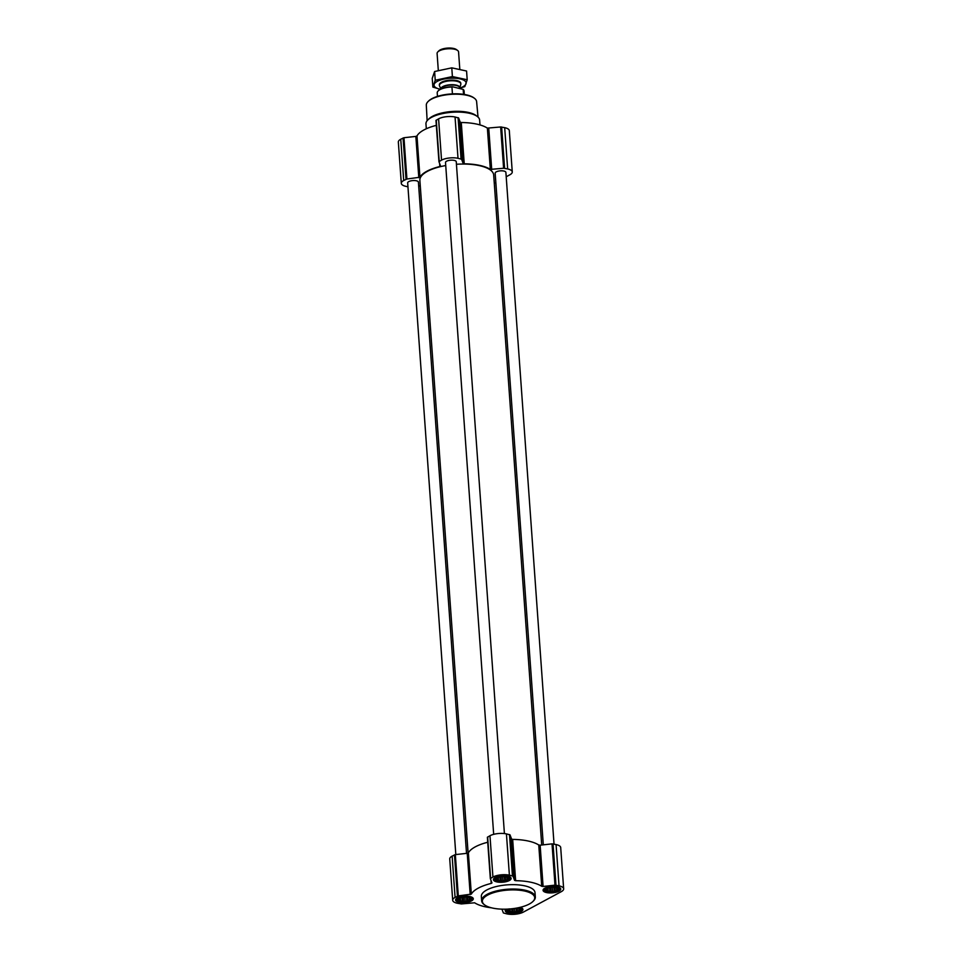 <?xml version="1.0" encoding="UTF-8"?>
<svg xmlns="http://www.w3.org/2000/svg" width="962" height="962" viewBox="0 0 962 962"><rect width="100%" height="100%" fill="white"/><g stroke="black" fill="none" stroke-linecap="round" stroke-linejoin="round"><path stroke-width="1.44" d="M498.328 881.144A6.53 2.357 175.9 0 0 507.118 880.29A6.53 2.357 175.9 0 0 506.974 877.091A6.53 2.357 175.9 0 0 497.342 877.789A6.53 2.357 175.9 0 0 498.328 881.144M506.012 876.827L507.984 877.633L508.405 878.763L507.19 879.917L501.467 881.132L496.536 880.074L496.103 878.955L497.486 877.717M460.485 901.538A6.53 2.357 175.9 0 0 469.288 900.685A6.53 2.357 175.9 0 0 469.143 897.486A6.53 2.357 175.9 0 0 459.499 898.171A6.53 2.357 175.9 0 0 460.485 901.538M468.181 897.221L470.141 898.015L470.574 899.145L466.81 901.178L463.636 901.526L458.694 900.468L458.273 899.338L459.644 898.099M508.742 909.042A6.53 2.357 175.9 0 0 510.125 912.192A6.53 2.357 175.9 0 0 518.927 911.339A6.53 2.357 175.9 0 0 518.783 908.14A6.53 2.357 175.9 0 0 517.724 907.875M517.821 907.875L519.781 908.669L520.214 909.799L518.999 910.954L513.275 912.18L508.345 911.122L507.912 909.992L509.138 908.837M547.967 891.798A6.53 2.357 175.9 0 0 556.77 890.944A6.53 2.357 175.9 0 0 556.625 887.746A6.53 2.357 175.9 0 0 546.981 888.443A6.53 2.357 175.9 0 0 547.967 891.798M555.663 887.481L557.623 888.287L558.056 889.417L556.83 890.571L551.118 891.786L546.188 890.728L545.755 889.609L547.125 888.371M420.286 185.894L418.698 186.075M407.96 186.784L405.928 186.351A11.772 4.257 -4.1 0 1 401.298 183.357A11.772 4.257 -4.1 0 1 403.703 180.507L406.914 179.016L419.949 177.236A37.674 13.624 -4.1 0 1 439.838 166.522L440.572 166.029L438.949 161.7L441.546 160.125A11.772 4.257 -4.1 0 1 458.008 158.285L461.568 159.235L463.179 163.456L464.237 163.805A37.674 13.624 -4.1 0 1 490.331 169.408L503.607 168.254L507.647 168.939A11.772 4.257 -4.1 0 1 512.265 171.945A11.772 4.257 -4.1 0 1 509.872 174.783L506.204 176.755M401.298 183.357L398.34 142.075A11.772 4.257 -4.1 0 1 400.745 139.225L403.956 137.734L415.849 136.412L418.807 177.693M436.339 125.361A37.674 13.624 -4.1 0 0 416.991 135.943L415.849 136.412M435.978 120.418L438.949 161.7L435.978 120.418L438.588 118.831A11.772 4.257 -4.1 0 1 455.05 117.003L458.609 117.953L460.221 122.174L463.179 163.456M512.265 171.945L509.307 130.652A11.772 4.257 -4.1 0 0 504.689 127.657L500.649 126.972L487.373 128.114A37.674 13.624 -4.1 0 0 461.279 122.511L460.221 122.174M495.815 182.359L494.276 183.189M543.302 844.828L495.165 173.172A5.387 1.948 -4.1 0 1 498.088 171.2A5.387 1.948 -4.1 0 1 503.787 171.032A5.387 1.948 -4.1 0 1 505.892 172.402L554.04 844.119M493.674 834.343L445.514 162.518A5.387 1.948 -4.1 0 1 448.436 160.546A5.387 1.948 -4.1 0 1 454.136 160.377A5.387 1.948 -4.1 0 1 456.253 161.748L504.413 833.573M455.82 854.569L407.672 182.9A5.387 1.948 -4.1 0 1 410.594 180.928A5.387 1.948 -4.1 0 1 416.293 180.76A5.387 1.948 -4.1 0 1 418.41 182.131L466.522 853.378M456.433 164.261A37.001 13.384 -4.1 0 1 479.16 165.596A37.001 13.384 -4.1 0 1 493.686 175L541.714 845.009M468.109 853.066L419.877 180.291A37.001 13.384 -4.1 0 1 445.731 165.548M490.331 878.546L487.373 837.313L489.971 835.725A11.772 4.257 -4.1 0 1 506.433 833.898L510.004 834.848L511.604 839.068L512.662 839.405A37.674 13.624 -4.1 0 1 538.756 845.009L540.139 845.189L543.097 886.471L554.99 885.148L559.03 885.834A11.772 4.257 -4.1 0 1 563.66 888.828A11.772 4.257 -4.1 0 1 561.255 891.678L523.412 912.072A11.772 4.257 -4.1 0 1 506.95 913.9L503.391 912.95L501.948 909.162M491.414 907.803A37.674 13.624 -4.1 0 1 474.627 902.789L461.351 903.931L457.311 903.246A11.772 4.257 -4.1 0 1 452.693 900.252A11.772 4.257 -4.1 0 1 455.086 897.402L458.297 895.911L471.332 894.131A37.674 13.624 -4.1 0 1 491.221 883.417L491.955 882.924L490.331 878.595L492.929 877.019A11.772 4.257 -4.1 0 1 509.391 875.179L512.962 876.129L514.562 880.35L515.632 880.699A37.674 13.624 -4.1 0 1 541.726 886.291L543.097 886.471M452.693 900.252L449.735 858.97A11.772 4.257 -4.1 0 1 452.128 856.12L455.339 854.617L467.231 853.294L470.202 894.588M487.722 842.255A37.674 13.624 -4.1 0 0 468.374 852.837L467.231 853.294M540.139 845.189L552.032 843.866L556.072 844.552A11.772 4.257 -4.1 0 1 560.702 847.546L563.66 888.828M506.096 909.162A8.874 3.211 175.9 0 0 505.218 910.701A8.874 3.211 175.9 0 0 508.706 912.962A8.874 3.211 175.9 0 0 518.109 912.673A8.874 3.211 175.9 0 0 522.931 909.427A8.874 3.211 175.9 0 0 520.153 907.346M459.066 902.308A8.874 3.211 175.9 0 0 468.47 902.019A8.874 3.211 175.9 0 0 473.292 898.773A8.874 3.211 175.9 0 0 464.201 896.211A8.874 3.211 175.9 0 0 455.579 900.047A8.874 3.211 175.9 0 0 459.066 902.308M496.897 881.913A8.874 3.211 175.9 0 0 506.301 881.637A8.874 3.211 175.9 0 0 511.123 878.39A8.874 3.211 175.9 0 0 502.044 875.817A8.874 3.211 175.9 0 0 493.41 879.653A8.874 3.211 175.9 0 0 496.897 881.913M546.548 892.568A8.874 3.211 175.9 0 0 555.952 892.291A8.874 3.211 175.9 0 0 560.774 889.044A8.874 3.211 175.9 0 0 551.683 886.471A8.874 3.211 175.9 0 0 543.061 890.307A8.874 3.211 175.9 0 0 546.548 892.568M481.649 900.841L481.337 896.464A26.912 9.728 -4.1 0 1 495.947 886.615A26.912 9.728 -4.1 0 1 524.446 885.774A26.912 9.728 -4.1 0 1 535.016 892.616L535.329 896.993A26.912 9.728 175.9 0 0 507.792 889.213A26.912 9.728 175.9 0 0 481.649 900.841A26.912 9.728 175.9 0 0 484.018 904.46L484.68 904.941A26.239 9.488 175.9 0 0 492.664 908.092A26.239 9.488 175.9 0 0 532.912 901.49A26.239 9.488 175.9 0 0 507.852 890.078A26.239 9.488 175.9 0 0 484.68 904.941M478.018 117.063L476.611 101.587A25.216 9.115 175.9 0 0 474.398 98.268L473.737 97.775A24.543 8.874 175.9 0 0 450.793 93.975A24.543 8.874 175.9 0 0 428.619 101.01L428.03 101.587A25.216 9.115 175.9 0 0 426.31 105.195L427.128 120.707M474.398 98.268A25.216 9.115 175.9 0 0 450.817 94.36A25.216 9.115 175.9 0 0 428.03 101.587M479.978 124.928L479.629 120.046A26.912 9.728 175.9 0 0 477.26 116.438L475.925 115.44A25.541 9.235 175.9 0 0 452.044 111.484A25.541 9.235 175.9 0 0 428.968 118.807L427.789 119.985A26.912 9.728 175.9 0 0 425.962 123.894L426.31 128.776M477.26 116.438A26.912 9.728 175.9 0 0 452.104 112.265A26.912 9.728 175.9 0 0 427.789 119.985M532.912 901.49L533.489 900.913A26.912 9.728 175.9 0 0 535.329 896.993M559.126 889.754A7.371 2.67 175.9 0 0 551.719 887.012A7.371 2.67 175.9 0 0 544.793 890.788A7.371 2.67 175.9 0 0 547.45 892.075A7.371 2.67 175.9 0 0 559.126 889.754L559.728 888.635A8.069 2.922 175.9 0 0 559.884 887.974A8.069 2.922 175.9 0 0 559.848 887.746M543.783 889.128L543.77 888.912A8.069 2.922 175.9 0 0 543.783 889.128A8.069 2.922 175.9 0 0 544.035 889.766L544.793 890.788M507.744 909.102A7.371 2.67 175.9 0 0 506.95 911.17A7.371 2.67 175.9 0 0 509.619 912.469A7.371 2.67 175.9 0 0 521.284 910.148L521.885 909.03A8.069 2.922 175.9 0 0 522.041 908.356A8.069 2.922 175.9 0 0 522.005 908.14L522.041 908.356M505.952 909.282A8.069 2.922 175.9 0 0 505.94 909.511A8.069 2.922 175.9 0 0 506.192 910.148L506.95 911.17M521.284 910.148A7.371 2.67 175.9 0 0 518.65 907.683M471.645 899.494A7.371 2.67 175.9 0 0 464.237 896.752A7.371 2.67 175.9 0 0 457.311 900.516A7.371 2.67 175.9 0 0 459.968 901.815A7.371 2.67 175.9 0 0 471.645 899.494L472.246 898.376A8.069 2.922 175.9 0 0 472.402 897.702A8.069 2.922 175.9 0 0 472.366 897.486M456.301 898.857L456.289 898.652A8.069 2.922 175.9 0 0 456.301 898.857A8.069 2.922 175.9 0 0 456.553 899.494L457.311 900.516M509.487 879.1A7.371 2.67 175.9 0 0 502.08 876.358A7.371 2.67 175.9 0 0 495.141 880.134A7.371 2.67 175.9 0 0 497.811 881.42A7.371 2.67 175.9 0 0 509.487 879.1L510.088 877.981A8.069 2.922 175.9 0 0 510.245 877.32A8.069 2.922 175.9 0 0 510.197 877.091L510.245 877.32M494.143 878.246A8.069 2.922 175.9 0 0 494.143 878.474A8.069 2.922 175.9 0 0 494.396 879.112L495.141 880.134M549.518 887.625L549.771 891.161M547.895 888.07L548.148 891.533M547.306 888.287L547.474 890.668M546.32 889.068L546.368 889.778M556.902 887.914L557.022 889.609M556.637 887.806L556.83 890.571M555.05 887.409L555.278 890.547M554.004 887.301L554.292 891.437M552.344 887.289L552.621 891.113M550.805 887.409L551.118 891.786M511.736 908.789L511.928 911.555M510.088 908.946L510.305 911.916M509.487 908.994L509.644 911.062M508.477 909.451L508.525 910.16M519.059 908.308L519.179 909.992M518.795 908.188L518.999 910.954M517.219 907.972L517.436 910.942M516.197 908.164L516.45 911.82M514.562 908.429L514.778 911.507M513.023 908.633L513.275 912.18M462.037 897.366L462.289 900.901M460.413 897.799L460.666 901.274M459.824 898.027L459.992 900.408M458.838 898.797L458.886 899.506M469.42 897.654L469.54 899.35M469.155 897.534L469.348 900.3M467.568 897.137L467.797 900.288M466.51 897.041L466.81 901.178M464.862 897.029L465.139 900.853M463.311 897.149L463.636 901.526M499.867 876.971L500.12 880.507M498.256 877.416L498.496 880.879M497.667 877.633L497.835 880.014M496.669 878.414L496.729 879.124M507.251 877.26L507.383 878.955M506.998 877.152L507.19 879.917M505.411 876.755L505.627 879.893M504.353 876.647L504.653 880.783M502.705 876.635L502.982 880.458M501.154 876.755L501.467 881.132M464.309 94.468L464.057 90.969A13.456 4.87 175.9 0 0 463.179 89.406L452.501 86.76A13.071 4.726 175.9 0 0 438.468 90.608A13.071 4.726 175.9 0 0 438.311 90.765M452.501 86.76L451.936 86.989A13.456 4.87 175.9 0 0 438.143 90.933A13.456 4.87 175.9 0 0 437.217 92.893L437.469 96.392M463.179 89.406L463.54 94.348M451.936 86.989L452.429 93.879M459.788 68.963L458.561 51.912A10.762 3.896 175.9 0 0 457.611 50.469L456.409 49.579A9.524 3.439 175.9 0 0 447.498 48.1A9.524 3.439 175.9 0 0 438.888 50.83L437.83 51.888A10.762 3.896 175.9 0 0 437.097 53.451L438.299 70.31M457.611 50.469A10.762 3.896 175.9 0 0 447.546 48.809A10.762 3.896 175.9 0 0 437.83 51.888M441.005 88.973A9.416 3.403 175.9 0 1 450.481 84.74A9.416 3.403 175.9 0 1 459.728 87.879L460.786 84.5A10.762 3.896 175.9 0 0 460.858 83.934A10.762 3.896 175.9 0 0 449.843 80.832A10.762 3.896 175.9 0 0 439.393 85.474A10.762 3.896 175.9 0 0 439.538 86.015L440.957 88.985M440.331 89.298A16.077 5.808 -4.1 0 1 437.325 81.325A16.077 5.808 -4.1 0 1 461.447 79.245A16.077 5.808 -4.1 0 1 459.74 88.119M439.406 85.149A10.762 3.896 -4.1 0 1 440.079 83.273A10.762 3.896 -4.1 0 1 441.534 82.227A10.762 3.896 -4.1 0 1 459.86 81.854A10.762 3.896 -4.1 0 1 460.798 83.622M459.68 88.227L464.826 86.604L467.195 79.75L452.405 76.575L435.233 80.255L432.876 87.097L440.307 89.31M432.876 87.097L432.239 78.367L434.608 71.525L451.779 67.845L466.57 71.02L467.195 79.75M435.233 80.255L434.608 71.525M452.405 76.575L451.779 67.845M400.745 139.225L403.703 180.507M403.066 137.975L406.024 179.257M403.956 137.734L406.914 179.016M416.991 135.943L419.949 177.236M439.622 163.492L439.838 166.522M436.255 120.094L439.213 161.375M438.588 118.831L441.546 160.125M455.05 117.003L458.008 158.285M458.092 117.653L461.051 158.946M458.609 117.953L461.568 159.235M461.279 122.511L464.237 163.805M487.373 128.114L490.331 169.408M488.756 128.295L491.714 169.577M500.649 126.972L503.607 168.254M501.635 127.008L504.593 168.29M504.689 127.657L507.647 168.939M452.128 856.12L455.086 897.402M454.461 854.869L457.419 896.151M455.339 854.617L458.297 895.911M468.374 852.837L471.332 894.131M491.005 880.386L491.221 883.417M487.65 836.976L490.608 878.27M489.971 835.725L492.929 877.019M506.433 833.898L509.391 875.179M509.487 834.547L512.445 875.841M510.004 834.848L512.962 876.129M511.604 839.068L514.562 880.35M512.662 839.405L515.632 880.699M538.756 845.009L541.726 886.291M552.032 843.866L554.99 885.148M553.03 843.89L555.988 885.184M556.072 844.552L559.03 885.834M459.752 88.324L459.716 87.819A9.355 3.379 175.9 0 0 450.457 85.089A9.355 3.379 175.9 0 0 441.077 88.937M487.373 837.313L490.331 878.595M439.345 84.836L439.393 85.474M460.81 83.297L460.858 83.934"/></g></svg>
